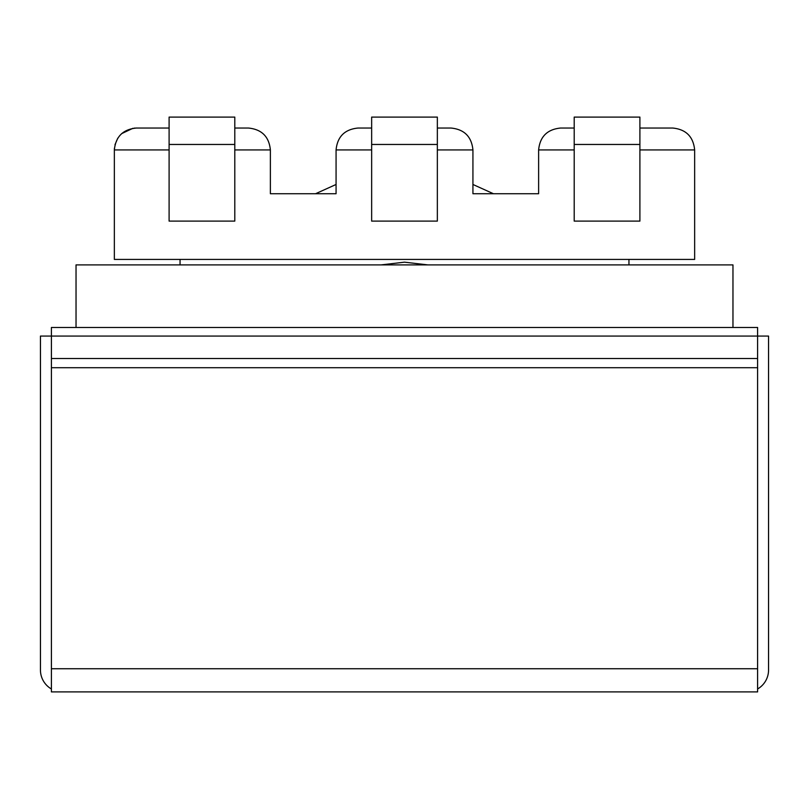 <?xml version="1.0" encoding="UTF-8"?>
<svg xmlns="http://www.w3.org/2000/svg" width="809" height="809" viewBox="0 0 809 809"><rect width="100%" height="100%" fill="white"/><g stroke="black" fill="none" stroke-linecap="round" stroke-linejoin="round"><path stroke-width="1.21" d="M114.423 148.189L114.352 149.938C115.677 136.66 122.978 129.369 136.256 128.044L135.861 128.044M134.81 128.085L134.284 128.125M132.949 128.287L121.613 133.657M117.79 138.167L114.979 144.74M336.069 184.472L315.55 193.735L270.378 193.735L270.378 149.938C269.053 136.66 261.752 129.369 248.474 128.044L234.792 128.044M142.485 128.044L166.361 128.044M574.208 149.938L538.622 149.938C539.947 136.66 547.248 129.369 560.526 128.044C547.248 129.369 539.947 136.66 538.622 149.938L538.622 193.735L493.45 193.735L472.931 184.472M451.038 128.044L437.345 128.044L451.038 128.044C464.305 129.369 471.607 136.66 472.931 149.938C471.607 136.66 464.305 129.369 451.038 128.044M371.655 128.044L357.962 128.044L371.655 128.044M639.899 128.044L672.744 128.044C686.022 129.369 693.323 136.66 694.648 149.938C693.323 136.66 686.022 129.369 672.744 128.044C686.022 129.369 693.323 136.66 694.648 149.938L694.648 259.426L114.352 259.426L114.352 149.938L169.101 149.938M180.053 259.426L180.053 264.897M628.947 264.897L628.947 259.426M381.1 264.897L404.5 262.167L427.9 264.897M169.101 128.044L136.256 128.044C122.978 129.369 115.677 136.66 114.352 149.938L114.352 149.938M234.792 149.938L270.378 149.938C269.053 136.66 261.752 129.369 248.474 128.044M538.622 193.735L472.931 193.735L472.931 149.938L437.345 149.938M371.655 149.938L336.069 149.938C337.393 136.66 344.695 129.369 357.962 128.044C344.695 129.369 337.393 136.66 336.069 149.938L336.069 193.735L270.378 193.735M574.208 128.044L560.526 128.044M169.101 221.11L169.101 117.093L234.792 117.093L234.792 221.11L169.101 221.11M169.101 144.467L234.792 144.467M574.208 221.11L574.208 117.093L639.899 117.093L639.899 221.11L574.208 221.11M574.208 144.467L639.899 144.467M371.655 221.11L371.655 117.093L437.345 117.093L437.345 221.11L371.655 221.11M371.655 144.467L437.345 144.467M76.036 264.897L76.036 327.483L76.036 264.897L732.964 264.897L732.964 327.483M51.402 688.975A21.894 21.894 0 0 1 40.45 670.014L40.45 336.069L51.402 336.069L51.402 327.483L757.598 327.483L757.598 336.069L51.402 336.069L51.402 691.907L757.598 691.907L757.598 336.069L768.55 336.069L768.55 670.014A21.894 21.894 0 0 1 757.598 688.975M639.899 149.938L694.648 149.938M757.598 358.498L51.402 358.498M757.598 367.721L51.402 367.721M757.598 668.74L51.402 668.74M166.25 128.044L165.258 128.044"/></g></svg>
